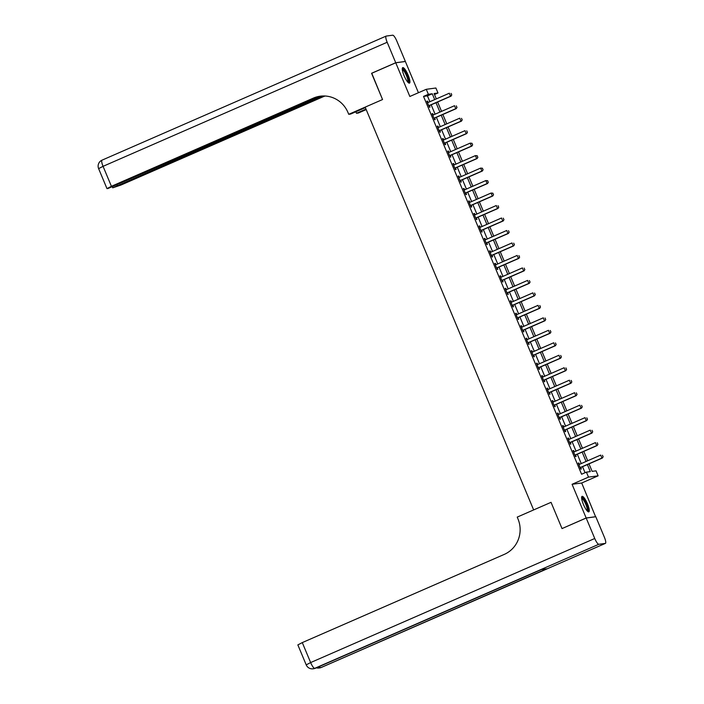 <?xml version="1.0" encoding="UTF-8"?>
<svg xmlns="http://www.w3.org/2000/svg" width="704" height="704" viewBox="0 0 704 704"><rect width="100%" height="100%" fill="white"/><g stroke="black" fill="none" stroke-linecap="round" stroke-linejoin="round"><path stroke-width="1.06" d="M587.47 503.844A8.457 1.971 66.4 0 0 582.058 496.364A8.457 1.971 66.4 0 0 583.414 504.381A8.457 1.971 66.4 0 0 588.826 511.861A8.457 1.971 66.4 0 0 587.47 503.844M408.126 75.09A8.457 1.971 66.4 0 0 402.714 67.619A8.457 1.971 66.4 0 0 404.07 75.636A8.457 1.971 66.4 0 0 409.482 83.116A8.457 1.971 66.4 0 0 408.126 75.09M589.002 463.866L592.134 471.363L596.033 470.835L598.118 475.834L588.5 477.118L586.414 472.129L590.313 471.61L587.374 464.578M595.61 516.771L581.698 483.006L598.118 475.834M418.44 92.726L405.372 61.494L395.754 62.788L409.842 96.474L426.272 89.302L435.89 88.009L437.985 92.998L434.078 93.526L436.322 98.894M434.5 94.521L437.985 92.998M562.206 528.51L586.168 517.986L595.786 516.692M371.765 73.26L382.554 99.537L371.598 73.33L395.754 62.788M429.871 101.71L427.434 95.876L423.526 96.404L581.583 474.241L586.414 472.129M585.068 472.718L582.542 466.69M581.24 463.575L577.324 454.212M576.022 451.097L572.106 441.734M570.803 438.618L566.887 429.255M565.576 426.14L561.66 416.777M560.358 413.662L556.442 404.298M555.139 401.183L551.223 391.82M549.921 388.705L546.005 379.342M544.702 376.226L540.786 366.863M539.484 363.748L535.568 354.385M534.266 351.27L530.341 341.906M529.038 338.791L525.122 329.428M523.82 326.313L519.904 316.95M518.602 313.834L514.686 304.471M513.383 301.356L509.467 291.993M508.165 288.878L504.249 279.514M502.946 276.399L499.03 267.036M497.728 263.921L493.803 254.558M492.501 251.442L488.585 242.079M487.282 238.973L483.366 229.601M482.064 226.494L478.148 217.131M476.846 214.016L472.93 204.653M471.627 201.538L467.711 192.174M466.409 189.059L462.493 179.696M461.19 176.581L457.266 167.218M455.963 164.102L452.047 154.739M450.745 151.624L446.829 142.261M445.526 139.146L441.61 129.782M440.308 126.667L436.392 117.304M435.09 114.189L431.174 104.826M428.067 102.494L427.504 101.138L426.853 101.226L429.361 107.219L430.012 107.131L429.405 105.697M432.652 115.095L432.96 115.06A1.082 1.056 -97.6 0 0 433.268 114.981L432.722 113.617L432.071 113.705L434.579 119.698L435.23 119.61L434.623 118.175M437.87 127.565L438.178 127.538A1.082 1.056 -97.6 0 0 438.495 127.459L437.941 126.095L437.29 126.183L439.798 132.176L440.449 132.088L439.842 130.645M443.731 139.929L443.159 138.574L442.508 138.662L445.016 144.654L445.667 144.566L445.069 143.123M448.809 152.46L448.615 152.495A1.082 1.056 -97.6 0 0 448.932 152.416L448.378 151.052L447.735 151.14L450.234 157.133L450.886 157.045L450.287 155.602M454.168 164.886L453.605 163.53L452.954 163.618L455.453 169.611L456.104 169.523L455.506 168.08M459.386 177.364L458.823 176.009L458.172 176.097L460.68 182.09L461.322 182.002L460.724 180.558M464.464 189.895L464.279 189.93A1.082 1.056 -97.6 0 0 464.587 189.851L464.042 188.487L463.39 188.575L465.898 194.568L466.55 194.48L465.942 193.037M469.19 202.435L469.498 202.409A1.082 1.056 -97.6 0 0 469.814 202.33L469.26 200.966L468.609 201.054L471.117 207.046L471.768 206.958L471.161 205.515M474.91 214.852L474.716 214.887A1.082 1.056 -97.6 0 0 475.033 214.808L474.478 213.444L473.827 213.532L476.335 219.525L476.986 219.437L476.379 217.994M480.269 227.278L479.697 225.922L479.046 226.01L481.554 231.994L482.205 231.915L481.606 230.472M485.487 239.756L484.915 238.401L484.273 238.489L486.772 244.473L487.423 244.394L486.825 242.95M490.565 252.287L490.38 252.322A1.082 1.056 -97.6 0 0 490.688 252.243L490.142 250.879L489.491 250.967L491.99 256.951L492.642 256.863L492.043 255.429M495.29 264.827L495.598 264.801A1.082 1.056 -97.6 0 0 495.906 264.722L495.361 263.358L494.71 263.446L497.218 269.43L497.86 269.342L497.262 267.907M501.142 277.191L500.579 275.836L499.928 275.924L502.436 281.908L503.087 281.82L502.48 280.386M506.229 289.722L506.035 289.758A1.082 1.056 -97.6 0 0 506.352 289.67L505.798 288.314L505.146 288.402L507.654 294.386L508.306 294.298L507.698 292.864M510.946 302.262L511.254 302.236A1.082 1.056 -97.6 0 0 511.57 302.148L511.016 300.793L510.365 300.881L512.873 306.865L513.524 306.777L512.926 305.342M516.806 314.626L516.234 313.271L515.583 313.359L518.091 319.343L518.742 319.255L518.144 317.821M521.382 327.219L521.69 327.193A1.082 1.056 -97.6 0 0 522.007 327.105L521.453 325.75L520.81 325.838L523.31 331.822L523.961 331.734L523.362 330.299M527.243 339.583L526.68 338.228L526.029 338.316L528.528 344.3L529.179 344.212L528.581 342.778M532.321 352.106L532.136 352.141A1.082 1.056 -97.6 0 0 532.444 352.062L531.898 350.706L531.247 350.786L533.755 356.778L534.398 356.69L533.799 355.256M537.046 364.654L537.354 364.619A1.082 1.056 -97.6 0 0 537.662 364.54L537.117 363.185L536.466 363.264L538.974 369.257L539.625 369.169L539.018 367.734M542.898 377.01L542.335 375.663L541.684 375.742L544.192 381.735L544.843 381.647L544.236 380.213M547.483 389.611L547.791 389.576A1.082 1.056 -97.6 0 0 548.108 389.497L547.554 388.133L546.902 388.221L549.41 394.214L550.062 394.126L549.463 392.691M553.203 402.019L553.01 402.054A1.082 1.056 -97.6 0 0 553.326 401.975L552.772 400.611L552.121 400.699L554.629 406.692L555.28 406.604L554.682 405.17M558.562 414.445L557.99 413.09L557.348 413.178L559.847 419.17L560.498 419.082L559.9 417.648M563.147 427.046L563.455 427.011A1.082 1.056 -97.6 0 0 563.763 426.932L563.218 425.568L562.566 425.656L565.066 431.649L565.717 431.561L565.118 430.126M568.999 439.402L568.436 438.046L567.785 438.134L570.293 444.127L570.935 444.039L570.337 442.605M573.584 452.003L573.892 451.968A1.082 1.056 -97.6 0 0 574.2 451.889L573.654 450.525L573.003 450.613L575.511 456.606L576.162 456.518L575.555 455.083M578.802 464.473L579.11 464.446A1.082 1.056 -97.6 0 0 579.427 464.367L578.873 463.003L578.222 463.091L580.73 469.084L581.381 468.996L580.774 467.553M562.012 528.537L551.047 502.33L533.65 509.925L365.165 107.131L382.554 99.537L348.735 114.303L347.978 112.508A27.104 26.303 -97.6 0 0 320.223 96.193A27.104 26.303 -97.6 0 0 313.386 98.102L111.417 186.296L106.973 188.602L107.95 188.514L320.531 96.158M581.698 483.006L572.07 484.29L586.168 517.986M572.07 484.29L588.5 477.118M423.526 96.404L428.358 94.292L426.272 89.302M437.624 102.001L441.549 111.364M442.851 114.479L446.767 123.842M448.07 126.958L451.986 136.321M453.288 139.436L457.204 148.799M458.506 151.914L462.422 161.278M463.725 164.393L467.641 173.756M468.943 176.871L472.859 186.234M474.162 189.35L478.086 198.713M479.389 201.828L483.305 211.191M484.607 214.306L488.523 223.67M489.826 226.785L493.742 236.148M495.044 239.263L498.96 248.626M500.262 251.742L504.178 261.105M505.481 264.22L509.397 273.583M510.699 276.698L514.624 286.062M515.926 289.177L519.842 298.54M521.145 301.655L525.061 311.018M526.363 314.134L530.279 323.497M531.582 326.612L535.498 335.975M536.8 339.09L540.716 348.454M542.018 351.569L545.934 360.932M547.246 364.047L551.162 373.41M552.464 376.526L556.38 385.889M557.682 389.004L561.598 398.367M562.901 401.482L566.817 410.846M568.119 413.961L572.035 423.324M573.338 426.43L577.254 435.802M578.556 438.909L582.472 448.272M583.783 451.387L587.699 460.75M434.702 99.598L432.265 93.773L428.358 94.292M586.071 461.463L582.155 452.1M580.853 448.985L576.937 439.622M575.634 436.506L571.718 427.143M570.416 424.028L566.491 414.665M565.189 411.55L561.273 402.186M559.97 399.071L556.054 389.708M554.752 386.593L550.836 377.23M549.534 374.114L545.618 364.751M544.315 361.636L540.399 352.273M539.097 349.158L535.181 339.794M533.87 336.679L529.954 327.316M528.651 324.21L524.735 314.838M523.433 311.731L519.517 302.359M518.214 299.253L514.298 289.89M512.996 286.774L509.08 277.411M507.778 274.296L503.862 264.933M502.559 261.818L498.643 252.454M497.332 249.339L493.416 239.976M492.114 236.861L488.198 227.498M486.895 224.382L482.979 215.019M481.677 211.904L477.761 202.541M476.458 199.426L472.542 190.062M471.24 186.947L467.324 177.584M466.022 174.469L462.097 165.106M460.794 161.99L456.878 152.627M455.576 149.512L451.66 140.149M450.358 137.034L446.442 127.67M445.139 124.555L441.223 115.192M439.921 112.077L436.005 102.714M427.434 95.876L432.265 93.773M426.923 101.394L427.504 101.138M432.142 113.872L432.722 113.617M437.36 126.35L437.941 126.095M442.578 138.829L443.159 138.574M447.797 151.307L448.378 151.052M453.024 163.786L453.605 163.53M458.242 176.264L458.823 176.009M463.461 188.742L464.042 188.487M468.679 201.221L469.26 200.966M473.898 213.699L474.478 213.444M479.116 226.178L479.697 225.922M484.334 238.656L484.915 238.401M489.562 251.134L490.142 250.879M494.78 263.613L495.361 263.358M499.998 276.091L500.579 275.836M505.217 288.57L505.798 288.314M510.435 301.048L511.016 300.793M515.654 313.518L516.234 313.271M520.872 325.996L521.453 325.75M526.099 338.474L526.68 338.228M531.318 350.953L531.898 350.706M536.536 363.431L537.117 363.185M541.754 375.91L542.335 375.663M546.973 388.388L547.554 388.133M552.191 400.866L552.772 400.611M557.418 413.345L557.99 413.09M562.637 425.823L563.218 425.568M567.855 438.302L568.436 438.046M573.074 450.78L573.654 450.525M578.292 463.258L578.873 463.003M451.704 94.89L451.079 93.394L451.704 94.89L451.035 96.149L429.774 105.433A1.082 1.056 -97.6 0 0 429.502 105.609L428.903 106.137M427.926 102.546L427.742 102.582A1.082 1.056 -97.6 0 0 428.05 102.502L449.31 93.218L450.569 96.21L429.308 105.494A1.082 1.056 -97.6 0 0 429.035 105.67L428.798 105.882M451.035 96.149L451.783 94.882M456.922 107.369L456.298 105.873L456.922 107.369L456.254 108.627L434.993 117.911A1.082 1.056 -97.6 0 0 434.72 118.087L434.122 118.615M433.268 114.981L454.529 105.697L455.787 108.689L434.526 117.973A1.082 1.056 -97.6 0 0 434.254 118.149L434.016 118.36M432.643 115.078L433.145 115.025M456.254 108.627L457.002 107.36M462.141 119.847L461.516 118.351L462.141 119.847L461.472 121.106L440.211 130.39A1.082 1.056 -97.6 0 0 439.938 130.566L439.349 131.094M438.495 127.459L459.747 118.175L461.006 121.167L439.745 130.451A1.082 1.056 -97.6 0 0 439.472 130.627L439.234 130.838M437.862 127.547L438.372 127.503M461.472 121.106L462.22 119.838M467.359 132.326L466.734 130.83L467.359 132.326L466.69 133.584L445.43 142.868A1.082 1.056 -97.6 0 0 445.157 143.044L444.567 143.572M443.089 140.043L443.397 140.017A1.082 1.056 -97.6 0 0 443.714 139.938L464.974 130.654L466.224 133.646L444.963 142.93A1.082 1.056 -97.6 0 0 444.69 143.106L444.453 143.317M443.08 140.026L443.59 139.982M466.69 133.584L467.438 132.317M472.578 144.804L471.953 143.308L472.578 144.804L471.909 146.062L450.648 155.346A1.082 1.056 -97.6 0 0 450.375 155.522L449.786 156.05M448.932 152.416L470.193 143.132L471.442 146.124L450.182 155.408A1.082 1.056 -97.6 0 0 449.909 155.584L449.68 155.795M471.953 143.308L470.193 143.132L472.032 143.29M471.909 146.062L472.657 144.795M402.266 69.089A7.322 1.707 -113.6 0 1 405.17 71.685A7.322 1.707 -113.6 0 1 408.25 78.866A7.322 1.707 -113.6 0 1 408.091 82.447M407.695 82.016A6.776 1.584 66.4 0 0 407.554 78.848A6.776 1.584 66.4 0 0 402.31 69.67M408.98 83.09A8.404 1.962 66.4 0 0 408.681 79.341A8.404 1.962 66.4 0 0 402.389 67.998M581.61 497.834A7.322 1.707 -113.6 0 1 584.778 500.878A7.322 1.707 -113.6 0 1 587.62 507.69A7.322 1.707 -113.6 0 1 587.444 511.192M587.048 510.761A6.776 1.584 66.4 0 0 584.294 501.354A6.776 1.584 66.4 0 0 581.654 498.423M588.324 511.834A8.404 1.962 66.4 0 0 584.795 500.35A8.404 1.962 66.4 0 0 581.733 496.751M365.358 107.615L350.618 114.057L348.735 114.303M366.194 109.595L358.354 113.018L356.47 113.274L355.846 111.778M395.727 62.735L405.354 61.442L396.792 40.982A6.503 1.514 66.4 0 0 392.726 35.2L386.223 36.071A6.503 1.514 66.4 0 0 386.126 36.098A6.503 1.514 66.4 0 0 387.174 42.266L395.727 62.735L371.571 73.286M365.992 109.111L356.47 113.274M322.159 96.008L112.71 187.827L121.035 185.011L323.004 96.818A27.104 26.303 -97.6 0 1 325.09 96.008M324.614 95.982A27.104 26.303 -97.6 0 0 322.071 96.941L324.28 95.973M320.69 96.131A27.104 26.303 -97.6 0 0 314.318 97.979L313.386 98.102M586.186 518.038L562.03 528.581L551.047 502.33L517.229 517.097L517.977 518.901A27.104 26.303 82.4 0 1 504.258 554.4L302.289 642.594L310.64 662.561L594.748 538.498L586.186 518.038L595.804 516.745L604.366 537.205A6.503 1.514 66.4 0 1 605.414 543.382L321.306 667.445A6.503 1.514 -113.6 0 1 321.209 667.471L605.317 543.409A6.503 1.514 66.4 0 0 605.414 543.382M594.748 538.498A6.503 1.514 66.4 0 0 598.814 544.28L605.317 543.409M319.211 666.591A6.503 1.514 -113.6 0 0 320.558 667.559A6.503 6.31 82.4 0 1 318.921 668.017L319.572 667.929A6.503 6.31 -97.6 0 0 321.209 667.471L546.682 568.814L541.482 569.51L314.706 668.342A6.503 1.514 -113.6 0 1 310.64 662.561L306.205 664.866A6.503 6.503 0 0 0 313.069 668.8L313.72 668.712A6.503 6.31 -97.6 0 0 315.357 668.254A6.503 1.514 -113.6 0 0 315.454 668.228A6.503 1.514 -113.6 0 0 315.542 668.175M306.205 664.866L297.854 644.899L302.289 642.594M477.805 157.282L477.171 155.786L477.805 157.282L477.127 158.541L455.875 167.825A1.082 1.056 -97.6 0 0 455.602 168.001L455.004 168.529M454.027 164.938L453.842 164.974A1.082 1.056 -97.6 0 0 454.15 164.894L475.411 155.61L476.661 158.602L455.4 167.886A1.082 1.056 -97.6 0 0 455.127 168.062L454.898 168.274M477.171 155.786L475.411 155.61L477.25 155.769M477.127 158.541L477.875 157.274M483.023 169.761L482.398 168.265L483.023 169.761L482.354 171.019L461.094 180.303A1.082 1.056 -97.6 0 0 460.821 180.479L460.222 181.007M458.753 177.478L459.061 177.452A1.082 1.056 -97.6 0 0 459.369 177.373L480.63 168.089L481.879 171.081L460.627 180.365A1.082 1.056 -97.6 0 0 460.354 180.541L460.117 180.752M482.398 168.265L480.63 168.089L482.469 168.247M458.744 177.461L459.246 177.417M482.354 171.019L483.102 169.752M488.242 182.239L487.617 180.743L488.242 182.239L487.573 183.498L466.312 192.782A1.082 1.056 -97.6 0 0 466.039 192.958L465.441 193.486M464.587 189.851L485.848 180.567L487.106 183.559L465.846 192.843A1.082 1.056 -97.6 0 0 465.573 193.019L465.335 193.23M487.617 180.743L485.848 180.567L487.696 180.726M487.573 183.498L488.321 182.23M493.46 194.718L492.835 193.222L493.46 194.718L492.791 195.976L471.53 205.26A1.082 1.056 -97.6 0 0 471.258 205.436L470.659 205.964M469.814 202.33L491.066 193.046L492.325 196.038L471.064 205.322A1.082 1.056 -97.6 0 0 470.791 205.498L470.554 205.709M492.835 193.222L491.066 193.046L492.914 193.204M469.181 202.418L469.691 202.374M492.791 195.976L493.539 194.709M498.678 207.196L498.054 205.691L498.678 207.196L498.01 208.454L476.749 217.738A1.082 1.056 -97.6 0 0 476.476 217.914L475.886 218.442M475.033 214.808L496.294 205.524L497.543 208.516L476.282 217.8A1.082 1.056 -97.6 0 0 476.01 217.976L475.772 218.178M498.01 208.454L498.758 207.178M503.897 219.674L503.272 218.17L503.897 219.674L503.228 220.933L481.967 230.217A1.082 1.056 -97.6 0 0 481.694 230.393L481.105 230.921M479.626 227.392L479.934 227.366A1.082 1.056 -97.6 0 0 480.251 227.286L501.512 218.002L502.762 220.994L481.501 230.278A1.082 1.056 -97.6 0 0 481.228 230.454L480.999 230.657M479.618 227.374L480.128 227.33M503.228 220.933L503.976 219.657M509.115 232.153L508.49 230.648L509.115 232.153L508.446 233.411L487.194 242.695A1.082 1.056 -97.6 0 0 486.913 242.871L486.323 243.399M484.845 239.87L485.153 239.844A1.082 1.056 -97.6 0 0 485.47 239.765L506.73 230.481L507.98 233.473L486.719 242.757A1.082 1.056 -97.6 0 0 486.446 242.933L486.218 243.135M484.845 239.853L485.346 239.809M508.446 233.411L509.194 232.135M514.342 244.631L513.709 243.126L514.342 244.631L513.665 245.89L492.413 255.174A1.082 1.056 -97.6 0 0 492.14 255.35L491.542 255.878M490.688 252.243L511.949 242.959L513.198 245.951L491.938 255.235A1.082 1.056 -97.6 0 0 491.665 255.411L491.436 255.614M513.665 245.89L514.422 244.614M519.561 257.11L518.936 255.605L519.561 257.11L518.892 258.368L497.631 267.652A1.082 1.056 -97.6 0 0 497.358 267.828L496.76 268.356M495.906 264.722L517.167 255.438L518.417 258.43L497.165 267.714A1.082 1.056 -97.6 0 0 496.892 267.89L496.654 268.092M495.282 264.81L495.783 264.766M518.892 258.368L519.64 257.092M524.779 269.579L524.154 268.083L524.779 269.579L524.11 270.846L502.85 280.13A1.082 1.056 -97.6 0 0 502.577 280.306L501.978 280.826M501.002 277.244L500.817 277.279A1.082 1.056 -97.6 0 0 501.125 277.191L522.386 267.916L523.644 270.908L502.383 280.192A1.082 1.056 -97.6 0 0 502.11 280.368L501.873 280.57M524.11 270.846L524.858 269.57M529.998 282.058L529.373 280.562L529.998 282.058L529.329 283.325L508.068 292.609A1.082 1.056 -97.6 0 0 507.795 292.785L507.197 293.304M506.352 289.67L527.604 280.394L528.862 283.386L507.602 292.67A1.082 1.056 -97.6 0 0 507.329 292.846L507.091 293.049M529.329 283.325L530.077 282.049M535.216 294.536L534.591 293.04L535.216 294.536L534.547 295.803L513.286 305.087A1.082 1.056 -97.6 0 0 513.014 305.254L512.424 305.782M511.57 302.148L532.831 292.864L534.081 295.865L512.82 305.149A1.082 1.056 -97.6 0 0 512.547 305.325L512.31 305.527M510.937 302.245L511.447 302.201M534.547 295.803L535.295 294.527M540.434 307.014L539.81 305.518L540.434 307.014L539.766 308.282L518.505 317.566A1.082 1.056 -97.6 0 0 518.232 317.733L517.642 318.261M516.666 314.67L516.472 314.714A1.082 1.056 -97.6 0 0 516.789 314.626L538.05 305.342L539.299 308.343L518.038 317.627A1.082 1.056 -97.6 0 0 517.766 317.803L517.537 318.006M539.766 308.282L540.514 307.006M545.662 319.493L545.028 317.997L545.662 319.493L544.984 320.76L523.732 330.044A1.082 1.056 -97.6 0 0 523.45 330.211L522.861 330.739M522.007 327.105L543.268 317.821L544.518 320.822L523.257 330.106A1.082 1.056 -97.6 0 0 522.984 330.282L522.755 330.484M521.382 327.202L521.884 327.149M544.984 320.76L545.732 319.484M550.88 331.971L550.246 330.475L550.88 331.971L550.211 333.238L528.95 342.514A1.082 1.056 -97.6 0 0 528.678 342.69L528.079 343.218M527.102 339.627L526.918 339.671A1.082 1.056 -97.6 0 0 527.226 339.583L548.486 330.299L549.736 333.3L528.475 342.584A1.082 1.056 -97.6 0 0 528.202 342.751L527.974 342.962M550.211 333.238L550.959 331.962M556.098 344.45L555.474 342.954L556.098 344.45L555.43 345.717L534.169 354.992A1.082 1.056 -97.6 0 0 533.896 355.168L533.298 355.696M532.444 352.062L553.705 342.778L554.954 345.778L533.702 355.062A1.082 1.056 -97.6 0 0 533.43 355.23L533.192 355.441M555.43 345.717L556.178 344.441M561.317 356.928L560.692 355.432L561.317 356.928L560.648 358.186L539.387 367.47A1.082 1.056 -97.6 0 0 539.114 367.646L538.516 368.174M537.662 364.54L558.923 355.256L560.182 358.257L538.921 367.541A1.082 1.056 -97.6 0 0 538.648 367.708L538.41 367.919M537.038 364.637L537.539 364.584M560.648 358.186L561.396 356.919M566.535 369.406L565.91 367.91L566.535 369.406L565.866 370.665L544.606 379.949A1.082 1.056 -97.6 0 0 544.333 380.125L543.734 380.653M542.766 377.062L542.573 377.098A1.082 1.056 -97.6 0 0 542.89 377.018L564.142 367.734L565.4 370.735L544.139 380.019A1.082 1.056 -97.6 0 0 543.866 380.186L543.629 380.398M565.866 370.665L566.614 369.398M571.754 381.885L571.129 380.389L571.754 381.885L571.085 383.143L549.824 392.427A1.082 1.056 -97.6 0 0 549.551 392.603L548.962 393.131M548.108 389.497L569.369 380.213L570.618 383.214L549.358 392.489A1.082 1.056 -97.6 0 0 549.085 392.665L548.847 392.876M547.474 389.594L547.985 389.541M571.085 383.143L571.833 381.876M576.972 394.363L576.347 392.867L576.972 394.363L576.303 395.622L555.042 404.906A1.082 1.056 -97.6 0 0 554.77 405.082L554.18 405.61M553.326 401.975L574.587 392.691L575.837 395.683L554.576 404.967A1.082 1.056 -97.6 0 0 554.303 405.143L554.074 405.354M576.303 395.622L577.051 394.354M582.199 406.842L581.566 405.346L582.199 406.842L581.522 408.1L560.27 417.384A1.082 1.056 -97.6 0 0 559.997 417.56L559.398 418.088M558.422 414.498L558.237 414.533A1.082 1.056 -97.6 0 0 558.545 414.454L579.806 405.17L581.055 408.162L559.794 417.446A1.082 1.056 -97.6 0 0 559.522 417.622L559.293 417.833M581.522 408.1L582.27 406.833M587.418 419.32L586.793 417.824L587.418 419.32L586.749 420.578L565.488 429.862A1.082 1.056 -97.6 0 0 565.215 430.038L564.617 430.566M563.763 426.932L585.024 417.648L586.274 420.64L565.022 429.924A1.082 1.056 -97.6 0 0 564.74 430.1L564.511 430.311M563.138 427.029L563.64 426.976M586.749 420.578L587.497 419.311M592.636 431.798L592.011 430.302L592.636 431.798L591.967 433.057L570.706 442.341A1.082 1.056 -97.6 0 0 570.434 442.517L569.835 443.045M568.858 439.454L568.674 439.49A1.082 1.056 -97.6 0 0 568.982 439.41L590.242 430.126L591.501 433.118L570.24 442.402A1.082 1.056 -97.6 0 0 569.967 442.578L569.73 442.79M591.967 433.057L592.715 431.79M597.854 444.277L597.23 442.781L597.854 444.277L597.186 445.535L575.925 454.819A1.082 1.056 -97.6 0 0 575.652 454.995L575.054 455.523M574.2 451.889L595.461 442.605L596.719 445.597L575.458 454.881A1.082 1.056 -97.6 0 0 575.186 455.057L574.948 455.268M573.575 451.986L574.077 451.933M597.186 445.535L597.934 444.268M603.073 456.755L602.448 455.259L603.073 456.755L602.404 458.014L581.143 467.298A1.082 1.056 -97.6 0 0 580.87 467.474L580.281 468.002M579.427 464.367L600.679 455.083L601.938 458.075L580.677 467.359A1.082 1.056 -97.6 0 0 580.404 467.535L580.166 467.746M578.794 464.455L579.304 464.411M602.404 458.014L603.152 456.746M429.035 105.67L429.502 105.609M429.308 105.494L429.774 105.433M434.254 118.149L434.72 118.087M434.526 117.973L434.993 117.911M439.472 130.627L439.938 130.566M439.745 130.451L440.211 130.39M444.69 143.106L445.157 143.044M444.963 142.93L445.43 142.868M449.909 155.584L450.375 155.522M450.182 155.408L450.648 155.346M322.071 96.941L323.004 96.818M387.174 42.266L103.066 166.329L111.417 186.296M116.952 185.055L117.154 185.53M386.126 36.098L102.027 160.16A6.503 6.503 0 0 0 98.622 168.634L103.066 166.329A6.503 1.514 -113.6 0 1 102.027 160.16A6.503 1.514 -113.6 0 1 102.124 160.134M598.814 544.28L314.706 668.342A6.503 6.31 82.4 0 1 313.069 668.8M321.394 667.392A6.503 1.514 -113.6 0 1 321.306 667.445A6.503 6.503 0 0 1 319.572 667.929M455.127 168.062L455.602 168.001M455.4 167.886L455.875 167.825M460.354 180.541L460.821 180.479M460.627 180.365L461.094 180.303M465.573 193.019L466.039 192.958M465.846 192.843L466.312 192.782M470.791 205.498L471.258 205.436M471.064 205.322L471.53 205.26M476.01 217.976L476.476 217.914M476.282 217.8L476.749 217.738M481.228 230.454L481.694 230.393M481.501 230.278L481.967 230.217M486.446 242.933L486.913 242.871M486.719 242.757L487.194 242.695M491.665 255.411L492.14 255.35M491.938 255.235L492.413 255.174M496.892 267.89L497.358 267.828M497.165 267.714L497.631 267.652M502.11 280.368L502.577 280.306M502.383 280.192L502.85 280.13M507.329 292.846L507.795 292.785M507.602 292.67L508.068 292.609M512.547 305.325L513.014 305.254M512.82 305.149L513.286 305.087M517.766 317.803L518.232 317.733M518.038 317.627L518.505 317.566M522.984 330.282L523.45 330.211M523.257 330.106L523.732 330.044M528.202 342.751L528.678 342.69M528.475 342.584L528.95 342.514M533.43 355.23L533.896 355.168M533.702 355.062L534.169 354.992M538.648 367.708L539.114 367.646M538.921 367.541L539.387 367.47M543.866 380.186L544.333 380.125M544.139 380.019L544.606 379.949M549.085 392.665L549.551 392.603M549.358 392.489L549.824 392.427M554.303 405.143L554.77 405.082M554.576 404.967L555.042 404.906M559.522 417.622L559.997 417.56M559.794 417.446L560.27 417.384M564.74 430.1L565.215 430.038M565.022 429.924L565.488 429.862M569.967 442.578L570.434 442.517M570.24 442.402L570.706 442.341M575.186 455.057L575.652 454.995M575.458 454.881L575.925 454.819M580.404 467.535L580.87 467.474M580.677 467.359L581.143 467.298M112.367 187L112.71 187.827M98.622 168.634L106.973 188.602M316.334 667.841A6.503 6.503 0 0 0 318.921 668.017M541.534 569.501L315.454 668.228A6.503 6.503 0 0 1 313.72 668.712"/></g></svg>
